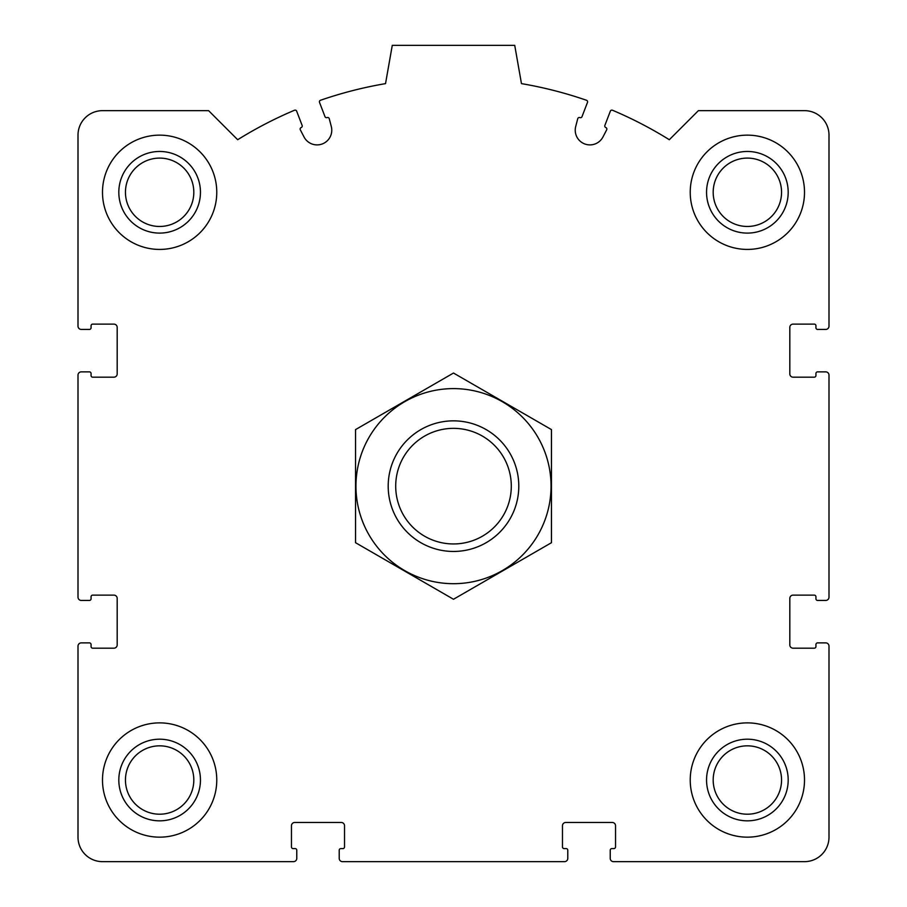 <?xml version="1.0" encoding="UTF-8"?>
<svg xmlns="http://www.w3.org/2000/svg" width="907" height="907" viewBox="0 0 907 907"><rect width="100%" height="100%" fill="white"/><g stroke="black" fill="none" stroke-linecap="round" stroke-linejoin="round"><path stroke-width="1.36" d="M78.002 646.147L78.002 837.161A24.489 24.489 0 0 0 102.491 861.65L293.505 861.65A3.265 3.265 0 0 0 296.77 858.385L296.77 850.222A1.633 1.633 0 0 0 295.138 848.589L293.097 848.589A1.633 1.633 0 0 1 291.464 846.957L291.464 825.733A3.265 3.265 0 0 1 294.73 822.468L341.259 822.468A3.265 3.265 0 0 1 344.524 825.733L344.524 846.957A1.633 1.633 0 0 1 342.891 848.589L340.851 848.589A1.633 1.633 0 0 0 339.218 850.222L339.218 858.385A3.265 3.265 0 0 0 342.483 861.65L564.517 861.65A3.265 3.265 0 0 0 567.782 858.385L567.782 850.222A1.633 1.633 0 0 0 566.149 848.589L564.109 848.589A1.633 1.633 0 0 1 562.476 846.957L562.476 825.733A3.265 3.265 0 0 1 565.741 822.468L612.27 822.468A3.265 3.265 0 0 1 615.536 825.733L615.536 846.957A1.633 1.633 0 0 1 613.903 848.589L611.862 848.589A1.633 1.633 0 0 0 610.23 850.222L610.23 858.385A3.265 3.265 0 0 0 613.495 861.65L804.509 861.65A24.489 24.489 0 0 0 828.998 837.161L828.998 646.147A3.265 3.265 0 0 0 825.733 642.882L817.57 642.882A1.633 1.633 0 0 0 815.937 644.514L815.937 646.555A1.633 1.633 0 0 1 814.305 648.188L793.081 648.188A3.265 3.265 0 0 1 789.816 644.922L789.816 598.393A3.265 3.265 0 0 1 793.081 595.128L814.305 595.128A1.633 1.633 0 0 1 815.937 596.761L815.937 598.801A1.633 1.633 0 0 0 817.57 600.434L825.733 600.434A3.265 3.265 0 0 0 828.998 597.169L828.998 375.135A3.265 3.265 0 0 0 825.733 371.87L817.57 371.87A1.633 1.633 0 0 0 815.937 373.503L815.937 375.543A1.633 1.633 0 0 1 814.305 377.176L793.081 377.176A3.265 3.265 0 0 1 789.816 373.911L789.816 327.382A3.265 3.265 0 0 1 793.081 324.116L814.305 324.116A1.633 1.633 0 0 1 815.937 325.749L815.937 327.79A1.633 1.633 0 0 0 817.57 329.422L825.733 329.422A3.265 3.265 0 0 0 828.998 326.157L828.998 135.143A24.489 24.489 0 0 0 804.509 110.654L698.39 110.654L669.321 139.723A408.15 408.15 0 0 0 612.508 110.246A1.633 1.633 0 0 0 610.343 111.164L604.867 125.427A1.633 1.633 0 0 0 605.808 127.547A1.633 1.633 0 0 1 606.681 129.814L602.974 136.957A14.693 14.693 0 0 1 575.707 126.492L577.736 118.704A1.633 1.633 0 0 1 579.902 117.593A1.633 1.633 0 0 0 582.011 116.652L587.487 102.389A1.633 1.633 0 0 0 586.5 100.269A408.15 408.15 0 0 0 521.468 83.625L514.722 45.35L392.278 45.35L385.532 83.625A408.15 408.15 0 0 0 320.5 100.269A1.633 1.633 0 0 0 319.513 102.389L324.989 116.652A1.633 1.633 0 0 0 327.098 117.593A1.633 1.633 0 0 1 329.264 118.704L331.293 126.492A14.693 14.693 0 0 1 304.026 136.957L300.319 129.814A1.633 1.633 0 0 1 301.192 127.547A1.633 1.633 0 0 0 302.133 125.427L296.657 111.164A1.633 1.633 0 0 0 294.492 110.246A408.15 408.15 0 0 0 237.679 139.723L208.61 110.654L102.491 110.654A24.489 24.489 0 0 0 78.002 135.143L78.002 326.157A3.265 3.265 0 0 0 81.267 329.422L89.43 329.422A1.633 1.633 0 0 0 91.063 327.79L91.063 325.749A1.633 1.633 0 0 1 92.695 324.116L113.919 324.116A3.265 3.265 0 0 1 117.184 327.382L117.184 373.911A3.265 3.265 0 0 1 113.919 377.176L92.695 377.176A1.633 1.633 0 0 1 91.063 375.543L91.063 373.503A1.633 1.633 0 0 0 89.43 371.87L81.267 371.87A3.265 3.265 0 0 0 78.002 375.135L78.002 597.169A3.265 3.265 0 0 0 81.267 600.434L89.43 600.434A1.633 1.633 0 0 0 91.063 598.801L91.063 596.761A1.633 1.633 0 0 1 92.695 595.128L113.919 595.128A3.265 3.265 0 0 1 117.184 598.393L117.184 644.922A3.265 3.265 0 0 1 113.919 648.188L92.695 648.188A1.633 1.633 0 0 1 91.063 646.555L91.063 644.514A1.633 1.633 0 0 0 89.43 642.882L81.267 642.882A3.265 3.265 0 0 0 78.002 646.147M216.773 192.284A57.141 57.141 0 0 0 159.632 135.143A57.141 57.141 0 0 0 102.491 192.284A57.141 57.141 0 0 0 159.632 249.425A57.141 57.141 0 0 0 216.773 192.284M216.773 780.02A57.141 57.141 0 0 0 159.632 722.879A57.141 57.141 0 0 0 102.491 780.02A57.141 57.141 0 0 0 159.632 837.161A57.141 57.141 0 0 0 216.773 780.02M804.509 780.02A57.141 57.141 0 0 0 747.368 722.879A57.141 57.141 0 0 0 690.227 780.02A57.141 57.141 0 0 0 747.368 837.161A57.141 57.141 0 0 0 804.509 780.02M804.509 192.284A57.141 57.141 0 0 0 747.368 135.143A57.141 57.141 0 0 0 690.227 192.284A57.141 57.141 0 0 0 747.368 249.425A57.141 57.141 0 0 0 804.509 192.284M706.553 192.284A40.815 40.815 0 0 1 767.776 156.934A40.815 40.815 0 0 1 767.776 227.634A40.815 40.815 0 0 1 706.553 192.284M713.185 192.284A34.183 34.183 0 0 1 764.465 162.682A34.183 34.183 0 0 1 764.465 221.886A34.183 34.183 0 0 1 713.185 192.284M706.553 780.02A40.815 40.815 0 0 1 767.776 744.67A40.815 40.815 0 0 1 767.776 815.37A40.815 40.815 0 0 1 706.553 780.02M713.185 780.02A34.183 34.183 0 0 1 764.465 750.418A34.183 34.183 0 0 1 764.465 809.622A34.183 34.183 0 0 1 713.185 780.02M118.817 780.02A40.815 40.815 0 0 1 180.04 744.67A40.815 40.815 0 0 1 180.04 815.37A40.815 40.815 0 0 1 118.817 780.02M125.449 780.02A34.183 34.183 0 0 1 176.729 750.418A34.183 34.183 0 0 1 176.729 809.622A34.183 34.183 0 0 1 125.449 780.02M118.817 192.284A40.815 40.815 0 0 1 180.04 156.934A40.815 40.815 0 0 1 180.04 227.634A40.815 40.815 0 0 1 118.817 192.284M125.449 192.284A34.183 34.183 0 0 1 176.729 162.682A34.183 34.183 0 0 1 176.729 221.886A34.183 34.183 0 0 1 125.449 192.284M395.701 486.152A57.799 57.799 0 0 1 482.399 436.097A57.799 57.799 0 0 1 482.399 536.207A57.799 57.799 0 0 1 395.701 486.152M388.196 486.152A65.304 65.304 0 0 1 486.152 429.601A65.304 65.304 0 0 1 486.152 542.703A65.304 65.304 0 0 1 388.196 486.152M453.5 388.604A97.548 97.548 0 0 1 537.976 534.926A97.548 97.548 0 0 1 369.024 534.926A97.548 97.548 0 0 1 453.5 388.604M551.456 542.703L551.456 429.601L453.5 373.038L355.544 429.601L355.544 542.703L453.5 599.266L551.456 542.703"/></g></svg>
